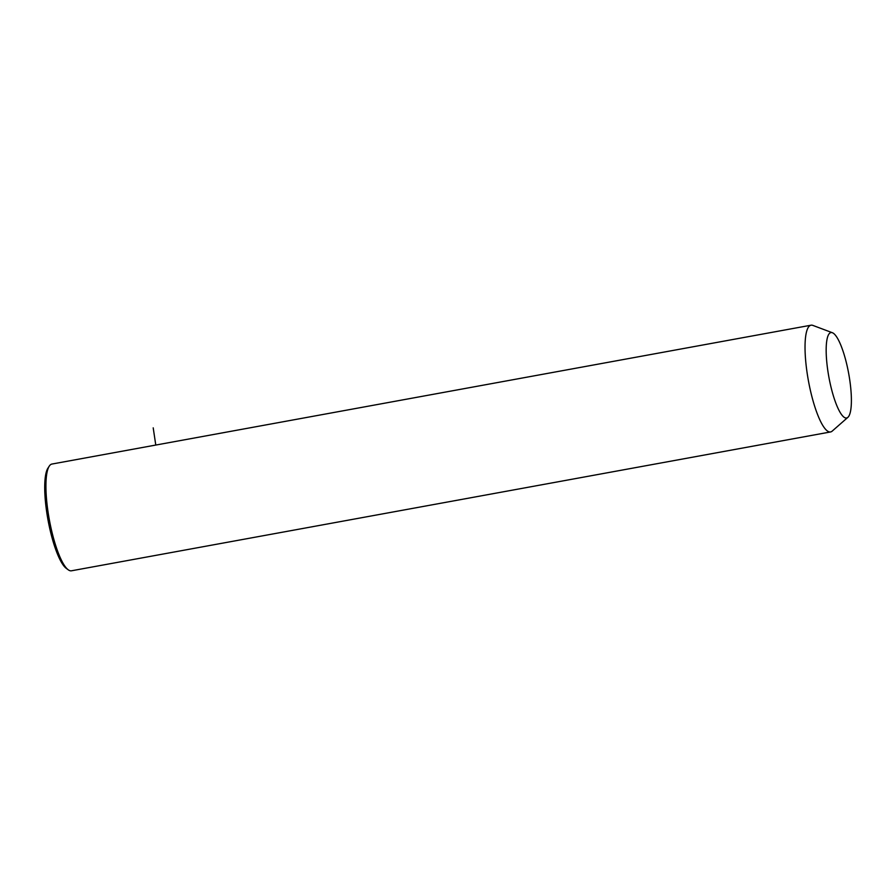 <?xml version="1.0" encoding="UTF-8"?>
<svg xmlns="http://www.w3.org/2000/svg" width="896" height="896" viewBox="0 0 896 896"><rect width="100%" height="100%" fill="white"/><g stroke="black" fill="none" stroke-linecap="round" stroke-linejoin="round"><path stroke-width="1.34" d="M847.885 417.334L832.171 431.133A54.264 12.578 -100.4 0 1 830.558 431.95A54.264 12.578 -100.4 0 1 821.251 422.744A54.264 12.578 -100.4 0 1 805.986 363.944A54.264 12.578 -100.4 0 1 811.037 325.203A54.264 12.578 -100.4 0 1 812.829 325.394L832.406 332.741A43.411 10.058 -100.4 0 1 838.421 339.942A43.411 10.058 -100.4 0 1 850.304 384.126A43.411 10.058 -100.4 0 1 847.885 417.334A43.411 10.058 -100.4 0 1 839.138 410.626A43.411 10.058 -100.4 0 1 826.661 360.774A43.411 10.058 -100.4 0 1 832.406 332.741M830.558 431.95L71.456 570.797A54.264 12.578 -100.4 0 1 68.23 569.8A54.264 12.578 -100.4 0 1 62.138 561.602A54.264 12.578 -100.4 0 1 47.634 509.062A54.264 12.578 -100.4 0 1 49.269 466.122A54.264 12.578 -100.4 0 1 51.934 464.05L811.037 325.203M68.23 569.8L66.282 568.366A52.45 12.152 -100.4 0 1 60.402 560.448A52.45 12.152 -100.4 0 1 46.368 509.656A52.45 12.152 -100.4 0 1 47.947 468.149L49.269 466.122M155.781 445.054L153.205 427.851"/></g></svg>
